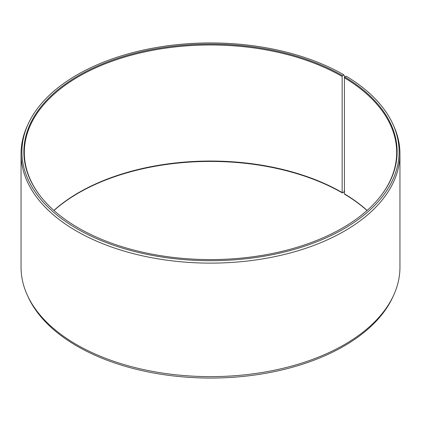 <?xml version="1.0" encoding="UTF-8"?>
<svg xmlns="http://www.w3.org/2000/svg" width="421" height="421" viewBox="0 0 421 421"><rect width="100%" height="100%" fill="white"/><g stroke="black" fill="none" stroke-linecap="round" stroke-linejoin="round"><path stroke-width="0.63" d="M367.128 210.421A186.182 107.492 -0 0 0 344.431 193.865L344.757 194.323A186.635 107.755 -0 0 1 367.038 210.5M380.668 196.081A186.182 107.492 -0 0 0 396.682 152.465A186.182 107.492 -0 0 0 344.431 77.796L344.431 193.865M344.462 77.717L344.462 76.406L343.857 74.833L342.473 75.633A186.635 107.755 -0 0 0 104.661 63.076A186.635 107.755 -0 0 0 40.127 195.818A186.635 107.755 -0 0 0 78.527 228.019A186.635 107.755 -0 0 0 380.873 195.818A186.635 107.755 -0 0 0 344.757 76.975L344.431 77.796M343.857 74.833A188.592 108.886 -0 0 0 161.553 46.673A188.592 108.886 -0 0 0 28.26 123.806A188.592 108.886 -0 0 0 77.143 228.819A188.592 108.886 -0 0 0 304.672 246.164A188.592 108.886 -0 0 0 392.74 123.806A188.592 108.886 -0 0 0 346.162 76.19L344.757 76.975M28.26 123.806L27.433 125.595A189.45 109.376 -0 0 0 21.05 153.744A189.45 109.376 -0 0 0 76.538 231.087A189.45 109.376 -0 0 0 283.001 254.8A189.45 109.376 -0 0 0 399.95 153.744A189.45 109.376 -0 0 0 393.567 125.595L392.74 123.806M21.05 153.744L21.05 267.256A189.45 109.376 -0 0 0 27.433 295.405A189.45 109.376 -0 0 0 76.538 344.594A189.45 109.376 -0 0 0 259.673 372.885A189.45 109.376 -0 0 0 393.567 295.405A189.45 109.376 -0 0 0 399.95 267.256L399.95 153.744M342.473 75.633L342.152 76.459L342.152 192.523L342.473 192.981L343.857 192.181L344.431 190.034M27.433 295.405L28.26 297.194A188.592 108.886 -0 0 0 77.143 346.167A188.592 108.886 -0 0 0 259.447 374.327A188.592 108.886 -0 0 0 392.74 297.194L393.567 295.405M342.152 192.523A186.182 107.492 -0 0 0 53.872 210.421M342.473 192.981A186.635 107.755 -0 0 0 53.962 210.5M342.152 76.459A186.182 107.492 -0 0 0 139.251 53.157A186.182 107.492 -0 0 0 24.318 152.465A186.182 107.492 -0 0 0 40.332 196.081"/></g></svg>
